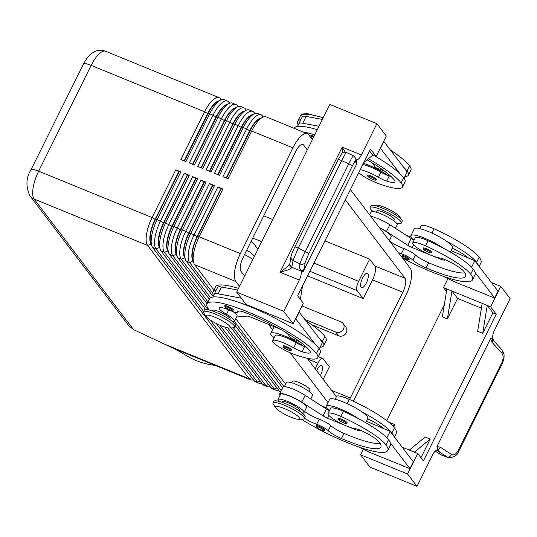 <?xml version="1.0" encoding="UTF-8"?>
<svg xmlns="http://www.w3.org/2000/svg" width="537" height="537" viewBox="0 0 537 537"><rect width="100%" height="100%" fill="white"/><g stroke="black" fill="none" stroke-linecap="round" stroke-linejoin="round"><path stroke-width="0.81" d="M246.785 250.047A44.618 43.524 175.3 0 1 254.491 256.23M316.051 425.747A4.853 0.92 26.4 0 1 320.005 426.7A4.853 0.92 26.4 0 1 324.596 429.62A4.853 0.92 26.4 0 1 324.737 430.063C324.905 431.782 319.629 429.801 316.246 426.935L316.051 425.747M338.444 418.665A4.853 0.92 26.4 0 1 342.405 419.619A4.853 0.92 26.4 0 1 346.996 422.545A4.853 0.92 26.4 0 1 347.137 422.981C347.298 424.7 342.022 422.72 338.646 419.853L338.444 418.665M329.416 410.677A21.339 4.048 26.4 0 1 326.214 406.22A21.339 4.048 26.4 0 1 340.163 408.919A21.339 4.048 26.4 0 1 358.609 418.753A45.887 8.713 -153.6 0 0 343.412 411.342A16.493 3.128 -153.6 0 0 330.564 408.375L328.02 413.49A16.493 3.128 26.4 0 1 340.867 416.464A45.887 8.713 26.4 0 1 385.975 444.851A62.077 11.787 26.4 0 1 387.795 450.469A62.077 11.787 26.4 0 1 301.398 419.189M335.095 399.246L336.491 396.434A16.493 3.128 26.4 0 1 349.339 399.4A45.887 8.713 26.4 0 1 394.447 427.794L391.903 432.909A45.887 8.713 26.4 0 0 361.998 411.926A21.339 4.048 -153.6 0 0 343.552 402.092A21.339 4.048 -153.6 0 0 329.604 399.394L326.214 406.22M278.743 401.32A62.077 11.787 26.4 0 1 278.401 400.877A14.553 2.759 26.4 0 1 277.971 399.562A14.553 2.759 26.4 0 1 280.421 399.206A14.553 2.759 26.4 0 1 295.632 405.354A14.553 2.759 26.4 0 1 304.036 412.503A14.553 2.759 26.4 0 1 302.143 412.926M304.036 412.503L306.58 407.382A14.553 2.759 -153.6 0 0 298.176 400.24A14.553 2.759 -153.6 0 0 282.959 394.084A14.553 2.759 -153.6 0 0 280.515 394.447L277.971 399.562M304.439 418.236A13.579 2.578 -153.6 0 0 316.682 424.29A9.7 1.839 26.4 0 1 328.208 430.694A13.579 2.578 -153.6 0 0 341.451 438.514A54.318 10.31 -153.6 0 0 380.84 447.019A54.318 10.31 -153.6 0 0 379.256 442.105A19.399 3.685 -153.6 0 0 362.488 431.157A9.7 1.839 -153.6 0 0 355.179 428.613A16.493 3.128 26.4 0 1 344.714 425.183A16.493 3.128 26.4 0 1 328.02 413.49M299.398 410.946L299.693 410.342A9.7 1.839 -153.6 0 0 299.411 409.469A9.7 1.839 -153.6 0 0 288.658 402.945A9.7 1.839 -153.6 0 0 282.321 401.716L282.019 402.32M284.355 386.7L286.443 382.505A14.553 2.759 26.4 0 1 288.886 382.143A14.553 2.759 26.4 0 1 304.103 388.291A14.553 2.759 26.4 0 1 312.507 395.44L310.762 398.957M291.705 382.814L292.484 381.25A9.7 1.839 26.4 0 1 300.391 383.149A9.7 1.839 26.4 0 1 309.574 388.996A9.7 1.839 26.4 0 1 309.856 389.875L309.077 391.439M400.642 255.585L400.743 255.142A4.853 0.92 26.4 0 1 404.697 256.095A4.853 0.92 26.4 0 1 409.288 259.015A4.853 0.92 26.4 0 1 409.429 259.458L407.912 259.975L401.857 257.176M431.681 251.94A4.853 0.92 26.4 0 1 431.822 252.377L428.264 252.269L423.331 249.249L423.136 248.06A4.853 0.92 26.4 0 1 427.09 249.014A4.853 0.92 26.4 0 1 431.681 251.94M398.246 252.437A13.579 2.578 -153.6 0 0 401.367 253.686A9.7 1.839 26.4 0 1 412.893 260.089A13.579 2.578 -153.6 0 0 426.143 267.909A54.318 10.31 -153.6 0 0 465.532 276.414A54.318 10.31 -153.6 0 0 463.941 271.5A19.399 3.685 -153.6 0 0 447.173 260.552A9.7 1.839 -153.6 0 0 439.87 258.008A16.493 3.128 26.4 0 1 429.399 254.578A16.493 3.128 26.4 0 1 412.711 242.885L415.249 237.77A16.493 3.128 26.4 0 1 428.096 240.737A45.887 8.713 26.4 0 1 443.3 248.148A21.339 4.048 -153.6 0 0 424.854 238.314A21.339 4.048 -153.6 0 0 410.906 235.615L414.296 228.789A21.339 4.048 26.4 0 1 428.237 231.487A21.339 4.048 26.4 0 1 446.69 241.321A21.339 4.048 26.4 0 1 452.523 247.765L450.382 252.081M369.651 214.881L371.134 211.9A14.553 2.759 26.4 0 1 373.577 211.538A14.553 2.759 26.4 0 1 388.788 217.686A14.553 2.759 26.4 0 1 397.199 224.835L395.454 228.353M393.769 220.835L394.38 219.606A9.7 1.839 -153.6 0 0 394.091 218.734A9.7 1.839 -153.6 0 0 384.908 212.887A9.7 1.839 -153.6 0 0 377.001 210.981L376.39 212.209M379.545 227.876A14.553 2.759 26.4 0 1 391.265 236.777L389.318 240.71M412.711 242.885A16.493 3.128 26.4 0 1 425.559 245.859A45.887 8.713 26.4 0 1 470.667 274.246A62.077 11.787 26.4 0 1 472.479 279.864A62.077 11.787 26.4 0 1 402.596 258.149M226.178 178.056L249.645 130.78A20.56 7.236 -67.8 0 1 257.451 119.912A20.56 7.236 -67.8 0 1 260.995 118.113M263.284 116.999L262.439 115.885A23.279 8.189 112.2 0 0 261.083 114.811A23.279 8.189 112.2 0 0 255.471 116.65A23.279 8.189 112.2 0 0 246.637 128.954L222.922 176.727L227.963 178.787L251.678 131.015A23.279 8.189 -67.8 0 1 260.519 118.711A23.279 8.189 -67.8 0 1 262.627 117.288A23.279 8.189 -67.8 0 1 266.124 116.871L307.305 133.706A23.279 8.189 -67.8 0 1 308.661 134.78L312.366 139.647M262.627 117.288L259.66 118.791A20.56 7.236 112.2 0 0 257.787 120.046A20.56 7.236 112.2 0 0 249.98 130.921L251.678 131.015L292.86 147.85A23.279 8.189 -67.8 0 1 301.7 135.546A23.279 8.189 -67.8 0 1 307.305 133.706M350.399 189.595L410.147 268.064A23.279 8.189 -67.8 0 1 411.154 279.294A23.279 8.189 -67.8 0 1 405.623 295.941L353.353 401.233M217.774 174.619L241.241 127.343A20.56 7.236 -67.8 0 1 249.047 116.475A20.56 7.236 -67.8 0 1 252.591 114.676M254.874 113.562L254.035 112.455A23.279 8.189 112.2 0 0 252.679 111.374A23.279 8.189 112.2 0 0 247.067 113.213A23.279 8.189 112.2 0 0 238.233 125.517L214.518 173.29L219.559 175.351L243.274 127.584A23.279 8.189 -67.8 0 1 252.115 115.274A23.279 8.189 -67.8 0 1 254.223 113.851A23.279 8.189 -67.8 0 1 257.72 113.435L261.083 114.811M254.223 113.851L251.249 115.354A20.56 7.236 112.2 0 0 249.383 116.61A20.56 7.236 112.2 0 0 241.576 127.484L218.109 174.76M209.37 171.182L232.836 123.913A20.56 7.236 -67.8 0 1 240.643 113.038A20.56 7.236 -67.8 0 1 244.187 111.24M246.47 110.125L245.631 109.018A23.279 8.189 112.2 0 0 244.275 107.944A23.279 8.189 112.2 0 0 238.663 109.776A23.279 8.189 112.2 0 0 229.829 122.087L206.114 169.853L211.155 171.914L234.87 124.148A23.279 8.189 -67.8 0 1 243.704 111.837A23.279 8.189 -67.8 0 1 245.818 110.414A23.279 8.189 -67.8 0 1 249.316 110.004L252.679 111.374M245.818 110.414L242.845 111.918A20.56 7.236 112.2 0 0 240.979 113.179A20.56 7.236 112.2 0 0 233.172 124.047L209.705 171.323M200.966 167.752L224.432 120.476A20.56 7.236 -67.8 0 1 232.239 109.602A20.56 7.236 -67.8 0 1 235.783 107.809M238.066 106.688L237.226 105.581A23.279 8.189 112.2 0 0 235.871 104.507A23.279 8.189 112.2 0 0 230.259 106.339A23.279 8.189 112.2 0 0 221.425 118.65L197.71 166.416L202.751 168.477L226.466 120.711A23.279 8.189 -67.8 0 1 235.3 108.4A23.279 8.189 -67.8 0 1 237.414 106.984A23.279 8.189 -67.8 0 1 240.912 106.568L244.275 107.944M237.414 106.984L234.441 108.487A20.56 7.236 112.2 0 0 232.575 109.743A20.56 7.236 112.2 0 0 224.768 120.61L201.301 167.886M192.561 164.315L216.028 117.039A20.56 7.236 -67.8 0 1 223.835 106.165A20.56 7.236 -67.8 0 1 227.379 104.373M229.661 103.252L228.816 102.144A23.279 8.189 112.2 0 0 227.466 101.07A23.279 8.189 112.2 0 0 221.855 102.909A23.279 8.189 112.2 0 0 213.021 115.213L189.306 162.986L194.347 165.047L218.062 117.274A23.279 8.189 -67.8 0 1 226.896 104.97A23.279 8.189 -67.8 0 1 229.01 103.547A23.279 8.189 -67.8 0 1 232.508 103.131L235.871 104.507M229.01 103.547L226.037 105.051A20.56 7.236 112.2 0 0 224.171 106.306A20.56 7.236 112.2 0 0 216.364 117.18L192.897 164.45M221.257 99.822L220.412 98.707A23.279 8.189 112.2 0 0 219.062 97.633A23.279 8.189 112.2 0 0 213.451 99.473A23.279 8.189 112.2 0 0 204.61 111.777L180.902 159.549L185.943 161.61L209.658 113.837A23.279 8.189 -67.8 0 1 218.492 101.533A23.279 8.189 -67.8 0 1 220.606 100.11A23.279 8.189 -67.8 0 1 224.104 99.694L227.466 101.07M184.157 160.878L207.624 113.602A20.56 7.236 -67.8 0 1 215.431 102.735A20.56 7.236 -67.8 0 1 218.975 100.936M220.606 100.11L217.633 101.614A20.56 7.236 112.2 0 0 215.767 102.869A20.56 7.236 112.2 0 0 207.96 113.743L184.493 161.019M213.954 290.027L194.649 264.667A23.279 8.189 -67.8 0 1 193.797 263.002A23.279 8.189 -67.8 0 1 193.635 253.437A23.279 8.189 -67.8 0 1 199.173 236.79L222.882 189.024L217.841 186.963L220.855 188.789L197.139 236.555A20.56 7.236 112.2 0 0 192.253 251.262A20.56 7.236 112.2 0 0 193.145 261.183L193.213 261.271M217.841 186.963L194.132 234.729A23.279 8.189 112.2 0 0 188.594 251.376A23.279 8.189 112.2 0 0 189.601 262.606L212.733 292.98M194.649 264.667L235.83 281.502A23.279 8.189 -67.8 0 1 234.817 270.272A23.279 8.189 -67.8 0 1 240.354 253.625L199.173 236.79L197.475 236.696L221.19 188.923L222.882 189.024M193.797 263.002L192.729 259.848A20.56 7.236 -67.8 0 1 192.588 251.397A20.56 7.236 -67.8 0 1 197.475 236.696L190.769 233.353L214.478 185.587L209.437 183.526L185.721 231.293A23.279 8.189 112.2 0 0 180.19 247.94A23.279 8.189 112.2 0 0 181.197 259.17L210.591 297.773M210.074 319.898L257.471 382.149A23.279 8.189 112.2 0 0 258.827 383.223A23.279 8.189 112.2 0 0 261.667 383.103M258.827 383.223L255.464 381.847A23.279 8.189 -67.8 0 1 254.108 380.773L152.622 247.49A23.279 8.189 -67.8 0 1 151.776 245.825A23.279 8.189 -67.8 0 1 151.615 236.26A23.279 8.189 -67.8 0 1 157.146 219.613L180.862 171.847L175.821 169.786L178.828 171.612L155.119 219.378A20.56 7.236 112.2 0 0 150.226 234.085A20.56 7.236 112.2 0 0 151.119 244.006L151.192 244.093M175.821 169.786L152.105 217.552A23.279 8.189 112.2 0 0 146.574 234.199A23.279 8.189 112.2 0 0 147.581 245.429L249.067 378.713A23.279 8.189 112.2 0 0 250.423 379.787A23.279 8.189 112.2 0 0 253.263 379.666M251.725 377.639L249.067 378.713L164.577 344.177L179.694 350.869L250.423 379.787M219.928 325.241L265.875 385.586A23.279 8.189 112.2 0 0 267.231 386.66A23.279 8.189 112.2 0 0 270.071 386.533M267.231 386.66L263.868 385.284A23.279 8.189 -67.8 0 1 262.512 384.21L216.31 323.529M227.715 327.865L274.279 389.016A23.279 8.189 112.2 0 0 275.635 390.097A23.279 8.189 112.2 0 0 278.481 389.969M275.635 390.097L272.272 388.721A23.279 8.189 -67.8 0 1 270.917 387.647L224.835 327.127M280.589 392.117A23.279 8.189 -67.8 0 1 279.321 391.077L231.212 327.899M205.611 309.473L161.026 250.927A23.279 8.189 -67.8 0 1 160.18 249.255A23.279 8.189 -67.8 0 1 160.019 239.697A23.279 8.189 -67.8 0 1 165.55 223.05L189.266 175.284L184.225 173.223L160.509 220.989A23.279 8.189 112.2 0 0 154.978 237.636A23.279 8.189 112.2 0 0 155.985 248.866L203.61 311.413M207.101 303.835L169.43 254.363A23.279 8.189 -67.8 0 1 168.584 252.692A23.279 8.189 -67.8 0 1 168.423 243.133A23.279 8.189 -67.8 0 1 173.961 226.486L197.67 178.714L192.629 176.653L168.913 224.426A23.279 8.189 112.2 0 0 163.382 241.073A23.279 8.189 112.2 0 0 164.389 252.303L208.134 309.748M209.383 299.23L177.841 257.8A23.279 8.189 -67.8 0 1 176.988 256.129A23.279 8.189 -67.8 0 1 176.827 246.564A23.279 8.189 -67.8 0 1 182.365 229.923L206.074 182.15L201.033 180.09L177.317 227.863A23.279 8.189 112.2 0 0 171.786 244.503A23.279 8.189 112.2 0 0 172.793 255.74L208.014 301.995M209.437 183.526L212.451 185.352L188.735 233.118A20.56 7.236 112.2 0 0 183.849 247.826A20.56 7.236 112.2 0 0 184.741 257.747L184.809 257.834M213.108 296.511L186.245 261.23A23.279 8.189 -67.8 0 1 185.393 259.566A23.279 8.189 -67.8 0 1 185.231 250A23.279 8.189 -67.8 0 1 190.769 233.353L189.071 233.259L212.786 185.487L214.478 185.587M185.393 259.566L184.325 256.411A20.56 7.236 -67.8 0 1 184.184 247.96A20.56 7.236 -67.8 0 1 189.071 233.259L185.721 231.293L182.365 229.923L180.667 229.823L204.382 182.056L206.074 182.15M201.033 180.09L204.047 181.915L180.331 229.688A20.56 7.236 112.2 0 0 175.445 244.389A20.56 7.236 112.2 0 0 176.337 254.31L176.405 254.404M176.988 256.129L175.921 252.974A20.56 7.236 -67.8 0 1 175.78 244.523A20.56 7.236 -67.8 0 1 180.667 229.823L173.961 226.486L172.263 226.386L195.978 178.62L197.67 178.714M192.629 176.653L195.643 178.479L171.927 226.252A20.56 7.236 112.2 0 0 167.041 240.952A20.56 7.236 112.2 0 0 167.927 250.873L168 250.967M168.584 252.692L167.517 249.537A20.56 7.236 -67.8 0 1 167.376 241.093A20.56 7.236 -67.8 0 1 172.263 226.386L165.55 223.05L163.859 222.949L187.574 175.183L189.266 175.284M184.225 173.223L187.232 175.049L163.523 222.815A20.56 7.236 112.2 0 0 158.63 237.515A20.56 7.236 112.2 0 0 159.523 247.436L159.596 247.53M160.18 249.255L159.113 246.1A20.56 7.236 -67.8 0 1 158.972 237.656A20.56 7.236 -67.8 0 1 163.859 222.949L157.146 219.613L155.455 219.519L179.163 171.746L180.862 171.847M151.776 245.825L150.709 242.67A20.56 7.236 -67.8 0 1 150.561 234.219A20.56 7.236 -67.8 0 1 155.455 219.519L152.105 217.552L38.644 171.175L91.149 65.4A23.279 8.189 -67.8 0 1 99.989 53.096A23.279 8.189 -67.8 0 1 105.601 51.257L219.062 97.633M298.767 419.316L302.962 419.115A17.459 3.316 -153.6 0 0 304.271 418.571A17.459 3.316 -153.6 0 0 303.761 416.994A17.459 3.316 -153.6 0 0 287.235 406.475A17.459 3.316 -153.6 0 0 272.997 403.045A17.459 3.316 -153.6 0 0 273.353 404.415L275.736 407.885A13.579 2.578 -153.6 0 0 275.85 408.046A13.579 2.578 -153.6 0 0 286.704 415.282A13.579 2.578 -153.6 0 0 298.767 419.316A13.579 2.578 -153.6 0 0 299.384 417.665A13.579 2.578 -153.6 0 0 284.556 408.63A13.579 2.578 -153.6 0 0 275.736 407.885M304.271 418.571L305.123 416.866A17.459 3.316 -153.6 0 0 304.607 415.289A17.459 3.316 -153.6 0 0 288.08 404.77A17.459 3.316 -153.6 0 0 273.843 401.34L272.997 403.045M203.973 313.306A17.459 3.316 26.4 0 1 203.818 313.091A17.459 3.316 26.4 0 1 203.463 311.722A17.459 3.316 26.4 0 1 217.7 315.152A17.459 3.316 26.4 0 1 234.226 325.67A17.459 3.316 26.4 0 1 234.736 327.248A17.459 3.316 26.4 0 1 233.427 327.792L229.225 327.993A13.579 2.578 26.4 0 1 217.17 323.959A13.579 2.578 26.4 0 1 206.315 316.723A13.579 2.578 26.4 0 1 206.201 316.562A13.579 2.578 26.4 0 1 215.022 317.307A13.579 2.578 26.4 0 1 229.849 326.342A13.579 2.578 26.4 0 1 229.225 327.993M203.463 311.722L204.308 310.017A17.459 3.316 26.4 0 1 218.546 313.447A17.459 3.316 26.4 0 1 235.072 323.965A17.459 3.316 26.4 0 1 235.582 325.543L234.736 327.248M396.387 223.07A17.459 3.316 -153.6 0 0 401.327 223.056L402.173 221.351A17.459 3.316 -153.6 0 0 401.817 219.982A17.459 3.316 -153.6 0 0 401.663 219.774A17.459 3.316 -153.6 0 0 387.707 210.47A17.459 3.316 -153.6 0 0 372.208 205.282A17.459 3.316 -153.6 0 0 370.899 205.825L370.047 207.53A17.459 3.316 -153.6 0 0 370.564 209.115A17.459 3.316 -153.6 0 0 373.027 211.471M399.535 216.673A13.579 2.578 -153.6 0 0 399.434 216.512A13.579 2.578 -153.6 0 0 399.32 216.351A13.579 2.578 -153.6 0 0 388.466 209.121A13.579 2.578 -153.6 0 0 376.403 205.08L372.208 205.282M401.327 223.056A17.459 3.316 -153.6 0 0 400.817 221.479A17.459 3.316 -153.6 0 0 384.291 210.96A17.459 3.316 -153.6 0 0 370.047 207.53M300.895 115.448L301.358 114.502A17.459 3.316 26.4 0 1 302.667 113.965A17.459 3.316 26.4 0 1 305.6 114.327M302.667 113.965L306.869 113.757A13.579 2.578 26.4 0 1 312.608 115.086M307.735 359.025L317.978 363.213A7.76 2.732 -67.8 0 1 320.925 359.112A7.76 2.732 -67.8 0 1 322.797 358.501A7.76 2.732 -67.8 0 1 323.247 358.857L329.356 366.878L323.18 379.317M251.081 241.402L255.008 245.268L257.901 249.363M309.842 271.292L357.125 290.618A7.76 2.732 -67.8 0 1 356.79 286.872A7.76 2.732 -67.8 0 1 358.629 281.321L313.93 263.049M362.582 278.059A7.76 2.732 -67.8 0 1 367.395 273.34A7.76 2.732 -67.8 0 1 366.341 282.992A7.76 2.732 -67.8 0 1 361.522 287.704A7.76 2.732 -67.8 0 1 362.582 278.059M316.608 370.684A7.76 2.732 -67.8 0 1 316.85 370.181A7.76 2.732 -67.8 0 1 321.663 365.469A7.76 2.732 -67.8 0 1 320.609 375.121A7.76 2.732 -67.8 0 1 320.361 375.605M151.166 244.02L147.581 245.429L34.12 199.052A11.639 10.666 -37.3 0 1 29.938 195.871L128.987 325.946L133.512 329.59L34.12 199.052A23.279 8.189 -67.8 0 1 33.113 187.822A23.279 8.189 -67.8 0 1 38.644 171.175A11.639 2.208 26.4 0 0 32.341 169.343A11.639 2.208 26.4 0 0 31.039 169.705L83.544 63.93A11.639 2.208 26.4 0 1 84.846 63.567A11.639 2.208 26.4 0 1 91.149 65.4L204.61 111.777L207.96 113.743L209.658 113.837L213.021 115.213L216.364 117.18L218.062 117.274L224.432 120.476L226.466 120.711L229.829 122.087L232.836 123.913L234.87 124.148L241.576 127.484L243.274 127.584L246.637 128.954L249.98 130.921L226.513 178.197M244.516 254.625A48.498 47.31 175.3 0 1 252.82 259.606M367.093 159.825A54.318 10.31 26.4 0 1 394.406 180.177A19.399 3.685 26.4 0 1 394.977 181.929A19.399 3.685 26.4 0 1 386.687 181.11A9.7 1.839 26.4 0 1 378.397 177.284A16.493 3.128 -153.6 0 0 366.053 171.384A16.493 3.128 -153.6 0 0 360.267 169.705M391.07 176.566A19.399 3.685 26.4 0 1 389.224 175.995A9.7 1.839 26.4 0 1 388.358 175.686A9.7 1.839 26.4 0 1 380.941 172.162A16.493 3.128 -153.6 0 0 368.597 166.269A16.493 3.128 -153.6 0 0 362.811 164.59M363.428 163.335A21.339 4.048 26.4 0 1 369.409 165.503A21.339 4.048 26.4 0 1 388.358 175.686M376.242 179.123A4.853 0.92 26.4 0 1 376.383 179.566C376.551 181.284 371.275 179.304 367.892 176.438L367.697 175.25A4.853 0.92 26.4 0 1 368.812 175.19A4.853 0.92 26.4 0 1 373.04 176.888A4.853 0.92 26.4 0 1 376.242 179.123M229.856 319.622L230.158 319.025A9.7 1.839 -153.6 0 0 229.876 318.146A9.7 1.839 -153.6 0 0 220.694 312.299A9.7 1.839 -153.6 0 0 212.78 310.399L212.484 310.997M232.608 321.603A14.553 2.759 -153.6 0 0 234.501 321.18A14.553 2.759 -153.6 0 0 226.533 314.279A13.579 2.578 26.4 0 1 219.096 307.842A13.579 2.578 26.4 0 1 229.977 310.42A9.7 1.839 -153.6 0 0 237.75 312.265A9.7 1.839 -153.6 0 0 237.757 311.91A13.579 2.578 26.4 0 1 237.77 311.413A13.579 2.578 26.4 0 1 245.691 312.749A54.318 10.31 26.4 0 1 309.721 350.782A19.399 3.685 26.4 0 1 310.285 352.534A19.399 3.685 26.4 0 1 301.995 351.715A9.7 1.839 26.4 0 1 293.712 347.889A16.493 3.128 -153.6 0 0 281.368 341.988A16.493 3.128 -153.6 0 0 272.581 340.68A16.493 3.128 -153.6 0 0 293.336 354.037A45.887 8.713 -153.6 0 0 317.783 357.682A45.887 8.713 -153.6 0 0 316.441 353.527A62.077 11.787 -153.6 0 0 257.673 316.132A62.077 11.787 -153.6 0 0 207.047 303.942A62.077 11.787 -153.6 0 0 208.866 309.554A14.553 2.759 -153.6 0 0 209.242 310.01M272.581 340.68L275.119 335.565A16.493 3.128 26.4 0 1 283.905 336.874A16.493 3.128 26.4 0 1 296.249 342.767A9.7 1.839 -153.6 0 0 303.667 346.291A21.339 4.048 -153.6 0 0 284.724 336.108A21.339 4.048 -153.6 0 0 270.776 333.41A21.339 4.048 -153.6 0 0 273.977 337.867M284.12 345.794A4.853 0.92 26.4 0 1 288.356 347.493A4.853 0.92 26.4 0 1 291.551 349.728A4.853 0.92 26.4 0 1 291.692 350.171L288.134 350.064L283.2 347.043L283.006 345.855A4.853 0.92 26.4 0 1 284.12 345.794M225.829 305.734A4.853 0.92 26.4 0 1 230.064 307.433A4.853 0.92 26.4 0 1 233.259 309.668A4.853 0.92 26.4 0 1 233.407 310.111L229.843 310.003L224.916 306.976L224.714 305.795A4.853 0.92 26.4 0 1 225.829 305.734M289.873 263.714L286.818 267.211L280.092 272.219L288.691 269.749L291.685 267.829A3.88 3.464 -164.3 0 1 289.839 263.828A3.88 3.464 -164.3 0 1 289.839 263.821A3.88 3.464 -164.3 0 1 289.866 263.748M345.244 152.213L342.183 147.138L342.727 152.83M493.926 340.914L492.953 339.015A7.76 2.732 -67.8 0 1 492.825 335.222A7.76 2.732 -67.8 0 1 494.617 329.973L510.15 298.679L500.752 286.335L491.409 282.516M356.138 160.395L356.93 163.496L303.465 271.212C302.848 272.091 302.177 271.883 301.432 270.594L299.344 267.889L300.942 271.01A7.76 2.732 -67.8 0 1 301.076 274.803A7.76 2.732 -67.8 0 1 299.277 280.059L283.744 311.353L236.683 292.115L329.839 104.447L376.907 123.685L361.367 154.978A7.76 2.732 -67.8 0 1 358.595 158.939A7.76 2.732 -67.8 0 1 356.555 159.69A7.76 2.732 -67.8 0 1 356.286 159.529L356.011 159.294M291.685 267.829L293.054 260.425L298.27 248.054A3.88 0.738 -153.6 0 0 295.793 247.114A3.88 0.738 -153.6 0 0 294.766 247.134L338.149 159.744A3.88 0.738 -153.6 0 0 338.135 159.804L294.813 247.087M301.653 259.076L299.955 263.915A3.88 3.719 8.7 0 0 305.211 262.291L308.634 254.014L352.185 166.282A3.88 0.738 -153.6 0 0 351.178 165.228A3.88 0.738 -153.6 0 0 348.714 163.812L301.653 259.076M300.942 271.01L291.987 267.352A3.88 3.719 -171.3 0 1 289.926 263.479A3.88 3.719 -171.3 0 1 289.926 263.466L290.987 256.552A3.88 3.719 -171.3 0 1 290.994 256.538A3.88 3.719 -171.3 0 1 291.034 256.324M416.994 486.347L407.596 474.003L360.528 454.765L369.926 467.103L416.994 486.347L432.527 455.054A7.76 2.732 -67.8 0 1 435.306 451.093A7.76 2.732 -67.8 0 1 437.34 450.335A7.76 2.732 -67.8 0 1 437.615 450.503L439.83 452.389L437.756 449.63L436.964 446.536L490.435 338.82C491.046 337.941 491.724 338.142 492.463 339.431L501.726 349.527A3.88 2.967 137.8 0 1 502.249 350.48A3.88 2.967 137.8 0 1 501.827 353.111C503.545 355.528 503.538 358.75 501.8 362.777L458.249 450.503A3.88 0.738 26.4 0 1 458.752 451.248L502.296 363.515A3.88 0.738 -153.6 0 0 501.8 362.777M439.83 452.389L447.932 457.437M447.777 457.383L441.085 454.839A3.88 3.094 122.8 0 1 440.608 454.611A3.88 3.094 122.8 0 1 440.588 454.597L435.238 451.154M492.463 339.431A3.88 2.967 137.8 0 1 492.624 339.854A3.88 2.967 137.8 0 1 492.201 342.485L501.827 353.111M458.249 450.503C456.148 454.221 453.906 455.53 451.523 454.443L440.233 447.173A3.88 3.094 122.8 0 1 438.239 449.409A3.88 3.094 122.8 0 1 437.756 449.63M353.561 155.683L352.071 157.502L348.714 163.812L341.653 160.657L345.009 154.347L346.493 152.528L353.561 155.683L355.803 158.428A3.88 3.846 -13.4 0 0 355.669 157.972M301.432 270.594A3.88 3.719 8.7 0 0 304.244 268.587L305.211 262.291M356.212 163.899A3.88 3.846 -13.4 0 0 356.501 161.335A3.88 3.846 -13.4 0 0 356.494 161.328L355.796 158.402A3.88 3.846 -13.4 0 1 355.514 160.959L356.212 163.899L356.93 163.496M393.064 426.177L394.896 424.66L393.762 426.949M447.408 318.884L442.36 316.823L446.885 288.946L451.932 291.007L457.571 298.411L447.408 318.884L451.932 291.007L487.227 305.439L492.865 312.843L496.228 314.212L423.398 460.934L417.759 453.53L414.396 452.154L430.197 439.091L425.156 437.031L409.355 450.093L402.179 447.16M389.526 422.867L389.855 422.599L394.896 424.66M414.396 452.154L409.355 450.093M430.197 439.091L420.948 457.719M482.186 303.378L477.662 331.255L482.703 333.316L492.865 312.843M481.407 308.157L457.571 298.411M386.774 420.666L444.327 304.721M496.228 314.212L490.59 306.808L487.227 305.439L482.703 333.316M446.482 291.45L443.522 287.57L446.885 288.946M443.522 287.57L447.831 278.898M360.528 454.765L363.14 449.503M490.59 306.808L500.752 286.335M442.911 276.193L454.483 281.791L488.173 295.39M407.596 474.003L417.759 453.53M358.219 446.797L369.792 452.396L403.482 465.995M488.099 295.531L494.637 298.035L475.017 272.266A62.077 11.787 26.4 0 1 475.023 274.743L472.479 279.864M452.288 248.235A9.7 1.839 26.4 0 1 453.107 248.611A19.399 3.685 26.4 0 1 468.405 258.015L474.815 260.727L498.027 291.208L494.637 298.035M387.795 450.469L390.332 445.348A62.077 11.787 -153.6 0 0 390.325 442.871L409.946 468.64L403.415 466.136M409.946 468.64L413.336 461.813L393.715 436.044A62.077 11.787 26.4 0 0 391.903 432.909M283.744 311.353L293.142 323.69L303.304 303.217L297.666 295.813L370.503 149.091L376.142 156.502L386.304 136.029L376.907 123.685M293.142 323.69L246.08 304.452L236.683 292.115M300.351 299.337L302.506 286.073M369.584 150.937L372.779 155.126L363.838 162.516M376.142 156.502L372.779 155.126M241.301 298.176L218.082 293.833A19.399 3.685 -153.6 0 0 214.223 294.209L212.853 297.028A62.077 11.787 26.4 0 1 262.6 312.111A62.077 11.787 26.4 0 1 315.494 344.593L295.612 318.716M217.613 287.382L214.223 294.209A19.399 3.685 -153.6 0 0 214.223 294.216L217.606 287.389A19.399 3.685 26.4 0 1 217.613 287.382A19.399 3.685 26.4 0 1 221.472 287.006L237.703 290.047M403.992 178.25L407.16 171.874L383.693 141.285M322.395 119.442L306.157 116.401A19.399 3.685 -153.6 0 0 302.304 116.777A19.399 3.685 -153.6 0 0 302.297 116.784L298.914 123.597A19.399 3.685 26.4 0 1 298.914 123.604A19.399 3.685 26.4 0 1 302.774 123.228L319.005 126.269M284.919 331.9A9.7 1.839 26.4 0 1 288.154 334.538L290.973 338.236L299.794 341.707M236.589 316.978A15.519 2.947 -153.6 0 0 236.884 316.964L247.094 316.112A5.82 1.108 26.4 0 1 250.511 317.025L277.401 328.013A9.7 1.839 26.4 0 1 281.858 330.114M233.065 311.668A14.553 2.759 26.4 0 1 237.045 316.058L234.501 321.18M299.002 311.89L322.469 342.478L319.307 348.855M295.874 318.824L299.257 311.997M207.047 303.942L209.591 298.82A62.077 11.787 26.4 0 1 212.853 297.028M315.494 344.593A62.077 11.787 26.4 0 1 318.985 348.412A45.887 8.713 26.4 0 1 320.327 352.561L317.783 357.682M303.667 346.291A9.7 1.839 -153.6 0 0 304.533 346.6A19.399 3.685 -153.6 0 0 306.385 347.171M216.21 290.208A62.077 11.787 -153.6 0 0 212.974 292A62.077 11.787 -153.6 0 0 213.518 295.672M320.139 347.171A45.887 8.713 -153.6 0 0 323.71 345.741L326.254 340.619A45.887 8.713 -153.6 0 0 324.912 336.471A62.077 11.787 -153.6 0 0 305.922 320.743M323.71 345.741A45.887 8.713 -153.6 0 0 322.368 341.586A62.077 11.787 -153.6 0 0 318.884 337.766M238.529 288.389A62.077 11.787 -153.6 0 0 215.518 286.879L212.974 292M309.305 135.633L309.406 135.19A4.853 0.92 26.4 0 1 310.52 135.129A4.853 0.92 26.4 0 1 313.964 136.425M317.293 129.726A62.077 11.787 -153.6 0 0 297.545 126.423L302.304 116.777M380.303 148.111L400.186 173.988A62.077 11.787 -153.6 0 0 374.994 156.032M384.479 171.102L375.665 167.631L372.846 163.933A9.7 1.839 -153.6 0 0 369.61 161.295M383.948 141.392L380.558 148.212M298.203 125.067A62.077 11.787 26.4 0 1 297.666 121.396A62.077 11.787 26.4 0 1 300.901 119.603M297.545 126.423A62.077 11.787 -153.6 0 0 294.276 128.215L294.209 128.35M358.79 172.686A16.493 3.128 -153.6 0 0 378.021 183.432A45.887 8.713 -153.6 0 0 402.475 187.077L405.012 181.956A45.887 8.713 -153.6 0 0 403.67 177.807A62.077 11.787 -153.6 0 0 400.186 173.988M403.569 167.161A62.077 11.787 26.4 0 1 407.059 170.981A45.887 8.713 26.4 0 1 408.402 175.136L410.939 170.014A45.887 8.713 -153.6 0 0 409.597 165.866A62.077 11.787 -153.6 0 0 390.607 150.138M408.402 175.136A45.887 8.713 26.4 0 1 404.831 176.566M323.22 117.784A62.077 11.787 -153.6 0 0 300.203 116.274L297.666 121.396M311.487 138.492A13.579 2.578 26.4 0 1 312.702 138.969M402.475 187.077A45.887 8.713 -153.6 0 0 401.132 182.922A62.077 11.787 -153.6 0 0 368.362 158.777M314.749 134.841A62.077 11.787 -153.6 0 0 302.989 131.941M307.56 275.884L363.234 298.639L372.544 279.871A11.639 4.095 112.2 0 0 374.806 265.936L369.644 259.143L358.629 281.321M357.125 290.618L363.234 298.639M215.176 365.382A69.837 68.125 175.3 0 1 185.111 354.856A69.837 68.125 175.3 0 1 184.896 354.722M164.577 344.177L133.512 329.59M304.949 319.461L335.894 332.114A5.82 5.336 -37.3 0 0 342.7 330.248A5.82 5.336 -37.3 0 0 343.062 323.469A5.82 5.336 -37.3 0 0 340.975 321.878L301.962 305.929M343.062 323.469L345.882 327.174A5.82 5.336 142.7 0 1 345.519 333.947A5.82 5.336 142.7 0 1 338.713 335.813L311.843 324.831M345.318 199.831L405.066 278.3A11.639 4.095 -67.8 0 1 402.804 292.235L350.299 398.011A11.639 4.095 -67.8 0 1 349.513 399.481M317.978 363.213L315.192 368.825M369.644 259.143L324.939 240.871M272.715 219.526L263.754 215.861M244.617 276.132L240.912 271.266A11.639 4.095 -67.8 0 1 243.174 257.33L295.679 151.555A11.639 4.095 -67.8 0 1 302.902 144.48A11.639 4.095 -67.8 0 1 303.58 145.017L307.285 149.883M336.384 396.648L307.151 358.26M282.684 387.895L235.434 325.838M292.86 147.85L240.354 253.625M233.447 327.792L281.314 390.654M179.163 171.746L178.828 171.612M187.574 175.183L187.232 175.049M195.978 178.62L195.643 178.479M204.382 182.056L204.047 181.915M212.786 185.487L212.451 185.352M234.347 321.368L284.1 386.714M285.624 384.15L235.756 318.656M235.83 281.502L239.536 286.369M268.466 324.361L272.581 329.772M290.054 352.715L328.02 402.582M221.19 188.923L220.855 188.789M443.3 248.148A45.887 8.713 26.4 0 1 473.204 269.131A62.077 11.787 26.4 0 1 475.017 272.266M389.634 241.126A13.579 2.578 -153.6 0 0 403.911 248.571A9.7 1.839 26.4 0 1 415.437 254.974A13.579 2.578 -153.6 0 0 428.68 262.788A54.318 10.31 -153.6 0 0 464.894 272.91M419.78 228.641L421.176 225.829A16.493 3.128 26.4 0 1 434.024 228.796A45.887 8.713 26.4 0 1 479.138 257.189A62.077 11.787 26.4 0 1 480.951 262.801L479.152 266.426M405.529 234.85A13.579 2.578 -153.6 0 0 409.838 236.629A9.7 1.839 26.4 0 1 411.275 237.186M478.4 265.439A62.077 11.787 -153.6 0 0 476.594 262.304A45.887 8.713 -153.6 0 0 446.69 241.321M410.906 235.615A21.339 4.048 -153.6 0 0 414.108 240.073M445.502 259.801A9.7 1.839 26.4 0 1 445.482 259.834A9.7 1.839 26.4 0 1 439.145 258.606L412.248 247.611A5.82 1.108 26.4 0 1 407.764 245.295L386.439 231.548A15.519 2.947 -153.6 0 0 379.297 227.547M370.705 216.263A15.519 2.947 26.4 0 1 389.828 224.728L411.154 238.475A5.82 1.108 -153.6 0 0 414.094 240.099M474.815 260.727L471.58 267.251M451.073 250.678L468.405 258.015M394.447 427.794A62.077 11.787 26.4 0 1 396.259 433.406L394.467 437.031M320.844 405.455A13.579 2.578 -153.6 0 0 325.147 407.234A9.7 1.839 26.4 0 1 326.583 407.791M386.888 437.856L390.124 431.332L383.72 428.62A19.399 3.685 -153.6 0 0 368.416 419.216A9.7 1.839 -153.6 0 0 367.597 418.84M390.325 442.871A62.077 11.787 -153.6 0 0 388.519 439.736A45.887 8.713 -153.6 0 0 358.609 418.753M380.209 443.515A54.318 10.31 26.4 0 1 343.995 433.393A13.579 2.578 26.4 0 1 330.745 425.579A9.7 1.839 -153.6 0 0 319.22 419.175A13.579 2.578 26.4 0 1 304.566 411.443M361.998 411.926A21.339 4.048 26.4 0 1 367.832 418.37L365.69 422.686M390.124 431.332L393.715 436.044M280.059 395.366A15.519 2.947 26.4 0 1 279.643 394.01A15.519 2.947 26.4 0 1 287.798 395.205A15.519 2.947 26.4 0 1 301.747 402.153L323.079 415.9A5.82 1.108 -153.6 0 0 327.563 418.216L354.454 429.211A9.7 1.839 -153.6 0 0 360.797 430.439A9.7 1.839 -153.6 0 0 360.81 430.406M329.403 410.704A5.82 1.108 26.4 0 1 326.462 409.08L305.137 395.333A15.519 2.947 -153.6 0 0 291.182 388.379A15.519 2.947 -153.6 0 0 283.033 387.19L279.643 394.01M383.72 428.62L366.388 421.283M316.528 427.143A4.074 0.772 26.4 0 1 319.072 427.291A4.074 0.772 26.4 0 1 323.589 430.03A4.074 0.772 26.4 0 1 322.63 430.419A4.074 0.772 26.4 0 1 319.018 428.915A4.074 0.772 26.4 0 1 316.528 427.143M338.921 420.062A4.074 0.772 26.4 0 1 341.465 420.209A4.074 0.772 26.4 0 1 345.982 422.948A4.074 0.772 26.4 0 1 345.022 423.337A4.074 0.772 26.4 0 1 341.411 421.834A4.074 0.772 26.4 0 1 338.921 420.062M343.412 411.342L340.867 416.464M401.092 256.176A4.074 0.772 26.4 0 1 404.408 256.968A4.074 0.772 26.4 0 1 408.274 259.425A4.074 0.772 26.4 0 1 407.314 259.814A4.074 0.772 26.4 0 1 403.703 258.31A4.074 0.772 26.4 0 1 401.79 257.089M430.674 252.343A4.074 0.772 26.4 0 1 429.714 252.732A4.074 0.772 26.4 0 1 426.096 251.229A4.074 0.772 26.4 0 1 423.612 249.457A4.074 0.772 26.4 0 1 426.156 249.604A4.074 0.772 26.4 0 1 430.674 252.343M425.559 245.859L428.096 240.737M262.439 115.885L262.882 117.167M254.035 112.455L254.478 113.73M245.631 109.018L246.074 110.293M237.226 105.581L237.669 106.856M228.816 102.144L229.265 103.426M220.412 98.707L220.861 99.989M260.13 381.075L257.471 382.149L254.108 380.773M268.534 384.512L265.875 385.586L262.512 384.21M276.938 387.949L274.279 389.016L270.917 387.647M280.804 391.681L279.321 391.077M152.622 247.49L155.985 248.866L159.57 247.456M161.026 250.927L164.389 252.303L167.974 250.893M169.43 254.363L172.793 255.74L176.378 254.33M177.841 257.8L181.197 259.17L184.782 257.767M186.245 261.23L189.601 262.606L193.186 261.197M378.397 177.284L380.941 172.162M368.167 176.646A4.074 0.772 -153.6 0 0 372.685 179.385A4.074 0.772 -153.6 0 0 375.229 179.533A4.074 0.772 -153.6 0 0 372.544 177.653A4.074 0.772 -153.6 0 0 368.986 176.223A4.074 0.772 -153.6 0 0 368.167 176.646M310.453 137.136A4.074 0.772 -153.6 0 0 312.87 138.627M296.249 342.767L293.712 347.889M284.295 346.828A4.074 0.772 -153.6 0 0 283.482 347.251A4.074 0.772 -153.6 0 0 288 349.99A4.074 0.772 -153.6 0 0 290.544 350.137A4.074 0.772 -153.6 0 0 287.852 348.258A4.074 0.772 -153.6 0 0 284.295 346.828M226.01 306.768A4.074 0.772 -153.6 0 0 225.191 307.191A4.074 0.772 -153.6 0 0 229.708 309.93A4.074 0.772 -153.6 0 0 232.252 310.077A4.074 0.772 -153.6 0 0 229.567 308.198A4.074 0.772 -153.6 0 0 226.01 306.768M361.367 154.978L342.183 147.138L280.092 272.219L299.277 280.059M451.523 454.443A3.88 3.094 122.8 0 1 449.529 456.678A3.88 3.094 122.8 0 1 446.952 456.974L441.085 454.839L435.285 451.107M294.753 247.201A3.88 0.738 -153.6 0 1 294.766 247.141C293.491 250.02 292.511 251.188 290.994 256.545A3.88 3.719 -171.3 0 0 293.054 260.425L299.955 263.915L299.344 267.889M308.634 254.014A3.88 0.738 26.4 0 0 307.627 252.954A3.88 0.738 26.4 0 0 305.164 251.544L298.27 248.054L341.653 160.657A3.88 0.738 -153.6 0 0 339.176 159.724A3.88 0.738 -153.6 0 0 338.149 159.744L341.76 153.656C342.68 152.333 344.257 151.958 346.499 152.535M437.031 450.268L437.615 450.503M352.185 166.282C354.098 162.496 355.212 160.717 355.514 160.959M303.465 271.212L304.244 268.587M502.223 363.596A3.88 0.738 -153.6 0 0 502.296 363.522C503.652 359.991 504.23 357.676 504.028 356.561C504.377 354.776 503.612 352.426 501.719 349.527M447.771 457.376C453.584 457.779 457.249 455.738 458.746 451.248A3.88 0.738 26.4 0 1 458.672 451.322M440.233 447.173L436.964 446.536M490.435 338.82L492.201 342.485M218.082 293.833L221.472 287.006M228.722 309.869L226.533 314.279M238.16 311.098L237.757 311.91M304.533 346.6L301.995 351.715M318.985 348.412L316.441 353.527M324.912 336.471L322.368 341.586M313.561 137.244A4.074 0.772 -153.6 0 0 310.695 136.163A4.074 0.772 -153.6 0 0 309.762 136.223M306.157 116.401L302.774 123.228M407.059 170.981L409.597 165.866M386.687 181.11L389.224 175.995M401.132 182.922L403.67 177.807M338.713 335.813L335.894 332.114M350.299 398.011L331.604 390.372M402.804 292.235L372.544 279.871M261.707 241.704L252.746 238.045M405.066 278.3L374.806 265.936M303.58 145.017L302.042 144.393M470.667 274.246L473.204 269.131M426.143 267.909L428.68 262.788M412.893 260.089L415.437 254.974M401.367 253.686L403.911 248.571M476.594 262.304L479.138 257.189M431.902 233.071L434.024 228.796M409.463 237.381L409.838 236.629M389.828 224.728L386.439 231.548M411.154 238.475L407.764 245.295M413.611 244.879L412.248 247.611M439.467 257.955L439.145 258.606M349.339 399.4L347.211 403.683M325.147 407.234L324.771 407.986M388.519 439.736L385.975 444.851M343.995 433.393L341.451 438.514M330.745 425.579L328.208 430.694M319.22 419.175L316.682 424.29M301.747 402.153L305.137 395.333M323.079 415.9L326.462 409.08M327.563 418.216L328.919 415.484M354.454 429.211L354.782 428.56M322.797 358.501L318.293 356.655M310.52 137.224L312.87 138.64M289.933 263.466L289.839 263.828M440.608 454.604L441.897 455.242M274.165 326.583L270.776 333.41M237.75 312.265L238.354 311.044M166.43 345.036C174.27 348.667 180.499 351.943 185.111 354.856M83.544 63.93C86.887 57.774 90.082 53.948 93.123 52.445L95.411 51.304C95.532 51.143 100.171 49.216 105.601 51.257M29.938 195.871C25.628 186.225 25.998 177.505 31.039 169.705M399.434 216.512L401.817 219.982M206.201 316.562L203.818 313.091"/></g></svg>
